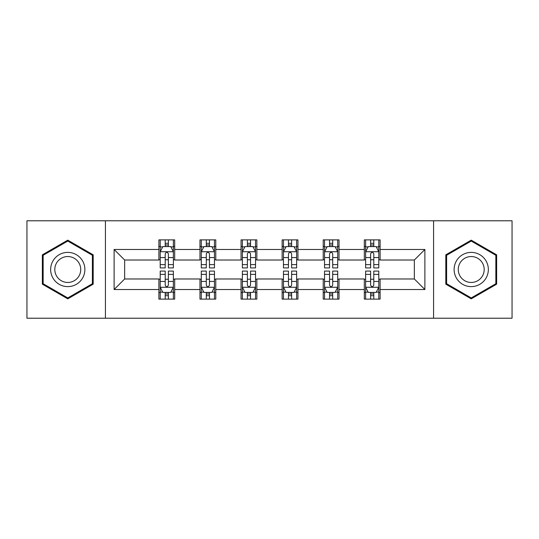 <?xml version="1.0" encoding="UTF-8"?>
<svg xmlns="http://www.w3.org/2000/svg" width="539" height="539" viewBox="0 0 539 539"><rect width="100%" height="100%" fill="white"/><g stroke="black" fill="none" stroke-linecap="round" stroke-linejoin="round"><path stroke-width="0.81" d="M433.572 318.219L512.05 318.219L512.05 220.781L433.572 220.781L433.572 318.219L105.428 318.219L105.428 220.781L26.95 220.781L26.95 318.219L105.428 318.219M433.572 220.781L105.428 220.781M380.11 249.483L380.11 239.875L364.31 239.875L364.31 249.483L339.024 249.483L339.024 239.875L323.225 239.875L323.225 249.483L297.939 249.483L297.939 239.875L282.14 239.875L282.14 249.483L256.86 249.483L256.86 239.875L241.061 239.875L241.061 249.483L215.775 249.483L215.775 239.875L199.976 239.875L199.976 249.483L174.69 249.483L174.69 239.875L158.89 239.875L158.89 249.483L114.12 249.483L114.12 289.517L124.657 278.98L158.89 278.98L158.89 299.125L174.69 299.125L174.69 278.98L199.976 278.98L199.976 299.125L215.775 299.125L215.775 278.98L241.061 278.98L241.061 299.125L256.86 299.125L256.86 278.98L282.14 278.98L282.14 299.125L297.939 299.125L297.939 278.98L323.225 278.98L323.225 299.125L339.024 299.125L339.024 278.98L364.31 278.98L364.31 299.125L380.11 299.125L380.11 278.98L414.343 278.98L414.343 260.02L380.11 260.02L380.11 249.483L424.88 249.483L424.88 289.517L380.11 289.517M364.31 289.517L339.024 289.517M323.225 289.517L297.939 289.517M282.14 289.517L256.86 289.517M241.061 289.517L215.775 289.517M199.976 289.517L174.69 289.517M158.89 289.517L114.12 289.517M364.31 249.483L364.31 260.02L339.024 260.02L339.024 249.483M323.225 249.483L323.225 260.02L297.939 260.02L297.939 249.483M282.14 249.483L282.14 260.02L256.86 260.02L256.86 249.483M241.061 249.483L241.061 260.02L215.775 260.02L215.775 249.483M199.976 249.483L199.976 260.02L174.69 260.02L174.69 249.483M158.89 249.483L158.89 260.02L124.657 260.02L114.12 249.483M124.657 260.02L124.657 278.98M424.88 289.517L414.343 278.98M414.343 260.02L424.88 249.483M158.89 246.458L160.211 246.458M165.21 246.458L168.37 246.458M173.376 246.458L174.69 246.458M158.89 259.758L160.211 259.758M165.21 259.758L168.37 259.758M173.376 259.758L174.69 259.758M158.89 279.242L160.211 279.242M165.21 279.242L168.37 279.242M173.376 279.242L174.69 279.242M158.89 292.542L160.211 292.542M165.21 292.542L168.37 292.542M173.376 292.542L174.69 292.542M199.976 279.242L201.29 279.242M206.296 279.242L209.455 279.242M214.461 279.242L215.775 279.242M199.976 292.542L201.29 292.542M206.296 292.542L209.455 292.542M214.461 292.542L215.775 292.542M199.976 246.458L201.29 246.458M206.296 246.458L209.455 246.458M214.461 246.458L215.775 246.458M199.976 259.758L201.29 259.758M206.296 259.758L209.455 259.758M214.461 259.758L215.775 259.758M241.061 279.242L242.375 279.242M247.381 279.242L250.541 279.242M255.54 279.242L256.86 279.242M241.061 292.542L242.375 292.542M247.381 292.542L250.541 292.542M255.54 292.542L256.86 292.542M241.061 246.458L242.375 246.458M247.381 246.458L250.541 246.458M255.54 246.458L256.86 246.458M241.061 259.758L242.375 259.758M247.381 259.758L250.541 259.758M255.54 259.758L256.86 259.758M282.14 279.242L283.46 279.242M288.459 279.242L291.619 279.242M296.625 279.242L297.939 279.242M282.14 292.542L283.46 292.542M288.459 292.542L291.619 292.542M296.625 292.542L297.939 292.542M282.14 246.458L283.46 246.458M288.459 246.458L291.619 246.458M296.625 246.458L297.939 246.458M282.14 259.758L283.46 259.758M288.459 259.758L291.619 259.758M296.625 259.758L297.939 259.758M323.225 279.242L324.539 279.242M329.545 279.242L332.704 279.242M337.71 279.242L339.024 279.242M323.225 292.542L324.539 292.542M329.545 292.542L332.704 292.542M337.71 292.542L339.024 292.542M323.225 246.458L324.539 246.458M329.545 246.458L332.704 246.458M337.71 246.458L339.024 246.458M323.225 259.758L324.539 259.758M329.545 259.758L332.704 259.758M337.71 259.758L339.024 259.758M364.31 279.242L365.624 279.242M370.63 279.242L373.79 279.242M378.789 279.242L380.11 279.242M364.31 292.542L365.624 292.542M370.63 292.542L373.79 292.542M378.789 292.542L380.11 292.542M364.31 246.458L365.624 246.458M370.63 246.458L373.79 246.458M378.789 246.458L380.11 246.458M364.31 259.758L365.624 259.758M370.63 259.758L373.79 259.758M378.789 259.758L380.11 259.758M67.773 298.849L93.186 284.174L93.186 254.826L67.773 240.151L42.359 254.826L42.359 284.174L67.773 298.849M496.641 254.826L471.227 240.151L445.814 254.826L445.814 284.174L471.227 298.849L496.641 284.174L496.641 254.826M168.37 243.298L165.21 243.298M173.376 264.615L168.37 264.615L168.37 267.917L173.376 267.917L173.376 251.854L170.742 246.586L162.839 246.586L160.211 251.854L160.211 267.917L165.21 267.917L165.21 264.615L160.211 264.615M160.211 251.854L160.211 239.875M173.376 251.854L173.376 239.875M165.21 246.586L165.21 239.875M168.37 239.875L168.37 246.586M168.37 264.615L168.37 253.829C167.319 251.801 166.268 251.801 165.21 253.829L165.21 264.615M165.21 295.702L168.37 295.702M160.211 274.385L165.21 274.385L165.21 271.083L160.211 271.083L160.211 287.146L162.839 292.414L170.742 292.414L173.376 287.146L173.376 271.083L168.37 271.083L168.37 274.385L173.376 274.385M173.376 287.146L173.376 299.125M160.211 287.146L160.211 299.125M168.37 292.414L168.37 299.125M165.21 299.125L165.21 292.414M165.21 274.385L165.21 285.171C166.261 287.199 167.319 287.199 168.37 285.171L168.37 274.385M82.595 278.057A17.12 17.12 0 0 0 76.329 254.677A17.12 17.12 0 0 0 52.943 260.943A17.12 17.12 0 0 0 59.209 284.322A17.12 17.12 0 0 0 82.595 278.057M78.997 275.981A12.963 12.963 0 0 0 74.247 258.275A12.963 12.963 0 0 0 56.548 263.019A12.963 12.963 0 0 0 61.291 280.725A12.963 12.963 0 0 0 78.997 275.981M43.147 283.716L43.147 255.284L67.773 241.068L92.391 255.284L92.391 283.716L67.773 297.932L43.147 283.716M471.227 252.38A17.12 17.12 0 0 0 454.114 269.5A17.12 17.12 0 0 0 471.227 286.62A17.12 17.12 0 0 0 488.347 269.5A17.12 17.12 0 0 0 471.227 252.38M471.227 256.537A12.963 12.963 0 0 0 458.271 269.5A12.963 12.963 0 0 0 471.227 282.463A12.963 12.963 0 0 0 484.19 269.5A12.963 12.963 0 0 0 471.227 256.537M495.853 283.716L471.227 297.932L446.609 283.716L446.609 255.284L471.227 241.068L495.853 255.284L495.853 283.716M209.455 243.298L206.296 243.298M214.461 264.615L209.455 264.615L209.455 267.917L214.461 267.917L214.461 251.854L211.827 246.586L203.924 246.586L201.29 251.854L201.29 267.917L206.296 267.917L206.296 264.615L201.29 264.615M201.29 251.854L201.29 239.875M214.461 251.854L214.461 239.875M206.296 246.586L206.296 239.875M209.455 239.875L209.455 246.586M209.455 264.615L209.455 253.829C208.404 251.801 207.347 251.801 206.296 253.829L206.296 264.615M250.541 243.298L247.381 243.298M255.54 264.615L250.541 264.615L250.541 267.917L255.54 267.917L255.54 251.854L252.906 246.586L245.009 246.586L242.375 251.854L242.375 267.917L247.381 267.917L247.381 264.615L242.375 264.615M242.375 251.854L242.375 239.875M255.54 251.854L255.54 239.875M247.381 246.586L247.381 239.875M250.541 239.875L250.541 246.586M250.541 264.615L250.541 253.829C249.49 251.801 248.432 251.801 247.381 253.829L247.381 264.615M206.296 295.702L209.455 295.702M201.29 274.385L206.296 274.385L206.296 271.083L201.29 271.083L201.29 287.146L203.924 292.414L211.827 292.414L214.461 287.146L214.461 271.083L209.455 271.083L209.455 274.385L214.461 274.385M214.461 287.146L214.461 299.125M201.29 287.146L201.29 299.125M209.455 292.414L209.455 299.125M206.296 299.125L206.296 292.414M206.296 274.385L206.296 285.171C207.347 287.199 208.398 287.199 209.455 285.171L209.455 274.385M247.381 295.702L250.541 295.702M242.375 274.385L247.381 274.385L247.381 271.083L242.375 271.083L242.375 287.146L245.009 292.414L252.906 292.414L255.54 287.146L255.54 271.083L250.541 271.083L250.541 274.385L255.54 274.385M255.54 287.146L255.54 299.125M242.375 287.146L242.375 299.125M250.541 292.414L250.541 299.125M247.381 299.125L247.381 292.414M247.381 274.385L247.381 285.171C248.432 287.199 249.483 287.199 250.541 285.171L250.541 274.385M291.619 243.298L288.459 243.298M296.625 264.615L291.619 264.615L291.619 267.917L296.625 267.917L296.625 251.854L293.991 246.586L286.094 246.586L283.46 251.854L283.46 267.917L288.459 267.917L288.459 264.615L283.46 264.615M283.46 251.854L283.46 239.875M296.625 251.854L296.625 239.875M288.459 246.586L288.459 239.875M291.619 239.875L291.619 246.586M291.619 264.615L291.619 253.829C290.568 251.801 289.517 251.801 288.459 253.829L288.459 264.615M332.704 243.298L329.545 243.298M337.71 264.615L332.704 264.615L332.704 267.917L337.71 267.917L337.71 251.854L335.076 246.586L327.173 246.586L324.539 251.854L324.539 267.917L329.545 267.917L329.545 264.615L324.539 264.615M324.539 251.854L324.539 239.875M337.71 251.854L337.71 239.875M329.545 246.586L329.545 239.875M332.704 239.875L332.704 246.586M332.704 264.615L332.704 253.829C331.653 251.801 330.602 251.801 329.545 253.829L329.545 264.615M373.79 243.298L370.63 243.298M378.789 264.615L373.79 264.615L373.79 267.917L378.789 267.917L378.789 251.854L376.161 246.586L368.258 246.586L365.624 251.854L365.624 267.917L370.63 267.917L370.63 264.615L365.624 264.615M365.624 251.854L365.624 239.875M378.789 251.854L378.789 239.875M370.63 246.586L370.63 239.875M373.79 239.875L373.79 246.586M373.79 264.615L373.79 253.829C372.739 251.801 371.681 251.801 370.63 253.829L370.63 264.615M288.459 295.702L291.619 295.702M283.46 274.385L288.459 274.385L288.459 271.083L283.46 271.083L283.46 287.146L286.094 292.414L293.991 292.414L296.625 287.146L296.625 271.083L291.619 271.083L291.619 274.385L296.625 274.385M296.625 287.146L296.625 299.125M283.46 287.146L283.46 299.125M291.619 292.414L291.619 299.125M288.459 299.125L288.459 292.414M288.459 274.385L288.459 285.171C289.51 287.199 290.568 287.199 291.619 285.171L291.619 274.385M329.545 295.702L332.704 295.702M324.539 274.385L329.545 274.385L329.545 271.083L324.539 271.083L324.539 287.146L327.173 292.414L335.076 292.414L337.71 287.146L337.71 271.083L332.704 271.083L332.704 274.385L337.71 274.385M337.71 287.146L337.71 299.125M324.539 287.146L324.539 299.125M332.704 292.414L332.704 299.125M329.545 299.125L329.545 292.414M329.545 274.385L329.545 285.171C330.596 287.199 331.653 287.199 332.704 285.171L332.704 274.385M370.63 295.702L373.79 295.702M365.624 274.385L370.63 274.385L370.63 271.083L365.624 271.083L365.624 287.146L368.258 292.414L376.161 292.414L378.789 287.146L378.789 271.083L373.79 271.083L373.79 274.385L378.789 274.385M378.789 287.146L378.789 299.125M365.624 287.146L365.624 299.125M373.79 292.414L373.79 299.125M370.63 299.125L370.63 292.414M370.63 274.385L370.63 285.171C371.681 287.199 372.732 287.199 373.79 285.171L373.79 274.385M173.309 251.726L160.272 251.726M160.211 246.902L162.684 246.902M170.897 246.902L173.376 246.902M165.21 257.561L160.211 257.561M173.376 257.561L168.37 257.561M168.37 244.976L165.21 244.976M160.272 287.274L173.309 287.274M173.376 292.098L170.897 292.098M162.684 292.098L160.211 292.098M168.37 281.439L173.376 281.439M160.211 281.439L165.21 281.439M165.21 294.024L168.37 294.024M214.394 251.726L201.357 251.726M201.29 246.902L203.769 246.902M211.982 246.902L214.461 246.902M206.296 257.561L201.29 257.561M214.461 257.561L209.455 257.561M209.455 244.976L206.296 244.976M255.479 251.726L242.442 251.726M242.375 246.902L244.847 246.902M253.067 246.902L255.54 246.902M247.381 257.561L242.375 257.561M255.54 257.561L250.541 257.561M250.541 244.976L247.381 244.976M201.357 287.274L214.394 287.274M214.461 292.098L211.982 292.098M203.769 292.098L201.29 292.098M209.455 281.439L214.461 281.439M201.29 281.439L206.296 281.439M206.296 294.024L209.455 294.024M242.442 287.274L255.479 287.274M255.54 292.098L253.067 292.098M244.847 292.098L242.375 292.098M250.541 281.439L255.54 281.439M242.375 281.439L247.381 281.439M247.381 294.024L250.541 294.024M296.558 251.726L283.521 251.726M283.46 246.902L285.933 246.902M294.153 246.902L296.625 246.902M288.459 257.561L283.46 257.561M296.625 257.561L291.619 257.561M291.619 244.976L288.459 244.976M337.643 251.726L324.606 251.726M324.539 246.902L327.018 246.902M335.231 246.902L337.71 246.902M329.545 257.561L324.539 257.561M337.71 257.561L332.704 257.561M332.704 244.976L329.545 244.976M378.728 251.726L365.691 251.726M365.624 246.902L368.103 246.902M376.316 246.902L378.789 246.902M370.63 257.561L365.624 257.561M378.789 257.561L373.79 257.561M373.79 244.976L370.63 244.976M283.521 287.274L296.558 287.274M296.625 292.098L294.153 292.098M285.933 292.098L283.46 292.098M291.619 281.439L296.625 281.439M283.46 281.439L288.459 281.439M288.459 294.024L291.619 294.024M324.606 287.274L337.643 287.274M337.71 292.098L335.231 292.098M327.018 292.098L324.539 292.098M332.704 281.439L337.71 281.439M324.539 281.439L329.545 281.439M329.545 294.024L332.704 294.024M365.691 287.274L378.728 287.274M378.789 292.098L376.316 292.098M368.103 292.098L365.624 292.098M373.79 281.439L378.789 281.439M365.624 281.439L370.63 281.439M370.63 294.024L373.79 294.024"/></g></svg>
